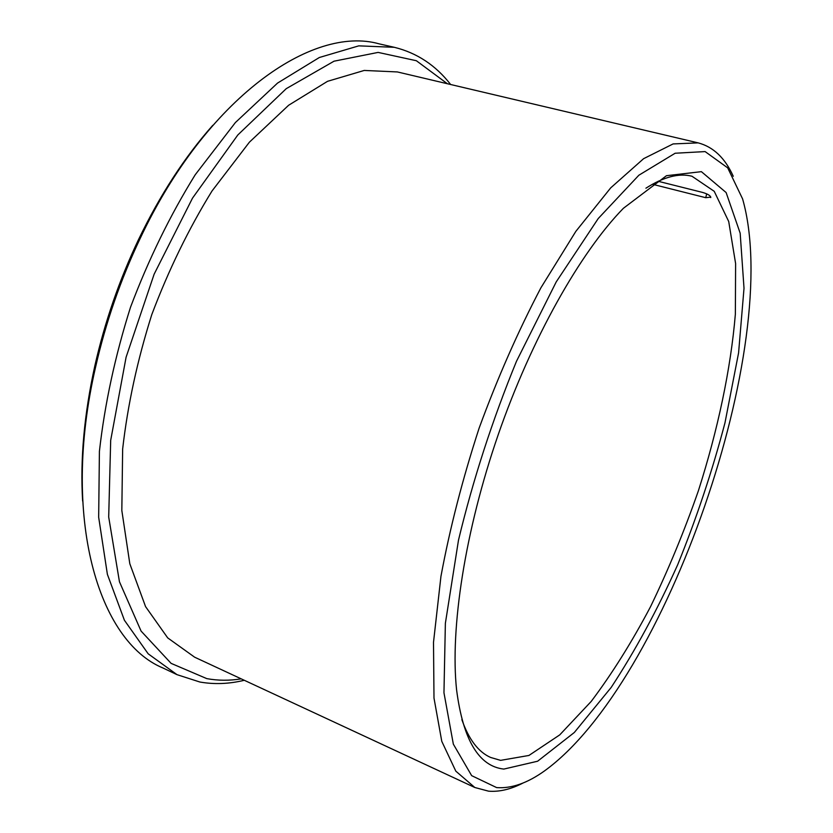 <?xml version="1.0" encoding="UTF-8"?>
<svg xmlns="http://www.w3.org/2000/svg" width="833" height="833" viewBox="0 0 833 833"><rect width="100%" height="100%" fill="white"/><g stroke="black" fill="none" stroke-linecap="round" stroke-linejoin="round"><path stroke-width="1.25" d="M652.406 184.249L705.738 197.692L710.82 197.109M658.153 181.282L702.552 192.413C708.05 194.068 710.768 195.797 710.705 197.567M212.8 125.304C184.884 156.698 160.123 194.787 138.528 239.571C119.369 279.898 104.843 321.84 94.952 365.375C84.216 413.918 80.114 459.16 82.634 501.102M450.643 84.508C435.669 65.255 416.885 52.854 394.301 47.304L379.15 43.857C312.198 24.865 206.261 98.023 140.173 238.425C120.556 279.742 105.676 322.694 95.535 367.291C60.622 518.501 98.606 641.504 162.966 667.993L177.002 674.657L199.868 682.019C214.3 684.549 229.106 683.976 244.277 680.28M394.301 47.304L358.763 45.857L319.331 57.508L277.545 83.081L235.395 122.534L195.224 174.753C170.14 215.226 148.566 259.386 130.51 307.242C115.1 356.014 104.729 404.057 99.408 451.371L98.669 517.251L107.384 574.333L124.409 620.262L148.18 653.811L177.002 674.657M461.846 719.587C468.781 739.433 478.381 752.064 490.647 757.468L500.591 760.362L528.934 755.458L559.745 734.883L591.211 701.428C612.016 673.793 631.789 642.212 650.531 606.705C668.41 569.689 684.351 531.048 698.387 490.772C717.817 430.005 730.749 369.206 735.362 314.176L735.612 263.551L728.719 221.526L714.225 191.309L691.973 176.242C678.989 172.9 663.63 176.888 645.919 188.196M503.83 769.078L537.608 761.227L574.322 732.488L611.224 687.381C635.204 650.802 657.341 609.943 677.656 564.816C696.523 518.313 712.288 471.02 724.96 422.904L738.579 352.911L744.015 288.27L740.173 233.188L726.116 192.538L701.386 171.66L666.473 175.701L623.386 208.302C580.372 252.337 531.652 338.24 498.238 434.618C464.887 531.006 450.028 628.644 456.588 689.849C463.075 739.912 478.819 766.318 503.83 769.078M496.624 787.591C511.431 788.695 527.362 783.155 544.428 770.973C666.244 682.998 783.884 343.373 742.588 198.889L727.688 167.849L705.114 151.585L675.157 153.23L638.869 175.222L598.24 218.527L556.236 281.877L516.502 361.241C492.334 420.196 472.998 479.829 458.494 540.138L445.374 623.292L443.958 692.754L453.339 744.14L471.655 775.648L496.624 787.591M733.269 176.294C725.074 158.041 713.371 146.889 698.137 142.87L673.085 143.932L643.607 158.676L610.714 187.862L575.853 231.355L540.898 287.812C518.168 331.118 497.593 377.849 479.173 428.016C462.617 478.819 449.872 528.268 440.949 576.353L433.504 642.337L433.993 698.064L441.782 741.349L455.818 771.16L474.841 787.508L488.596 791.173C499.446 792.016 510.952 789.288 523.134 782.968M698.137 142.87L397.362 71.94L364.25 70.441L327.525 81.322L288.624 105.26L249.4 142.183L212.019 190.986C188.695 228.783 168.61 269.986 151.783 314.614C137.403 360.085 127.688 404.88 122.649 449.008L121.826 510.473L129.813 563.743L145.567 606.622L167.704 637.891L194.641 657.195L474.841 787.508M447.363 83.727L416.354 60.726L378.12 52.406L334.023 61.194L286.24 88.673L237.832 134.956L192.506 198.139L154.136 274.172L126.095 357.19L110.685 440.345L108.696 517.001L119.452 581.778L141.089 631.102L171.109 663.37L206.792 678.624C217.996 680.676 229.471 680.759 241.226 678.853M706.696 193.86L705.738 197.692M94.952 365.375L95.535 367.291M138.528 239.571L140.173 238.425"/></g></svg>
